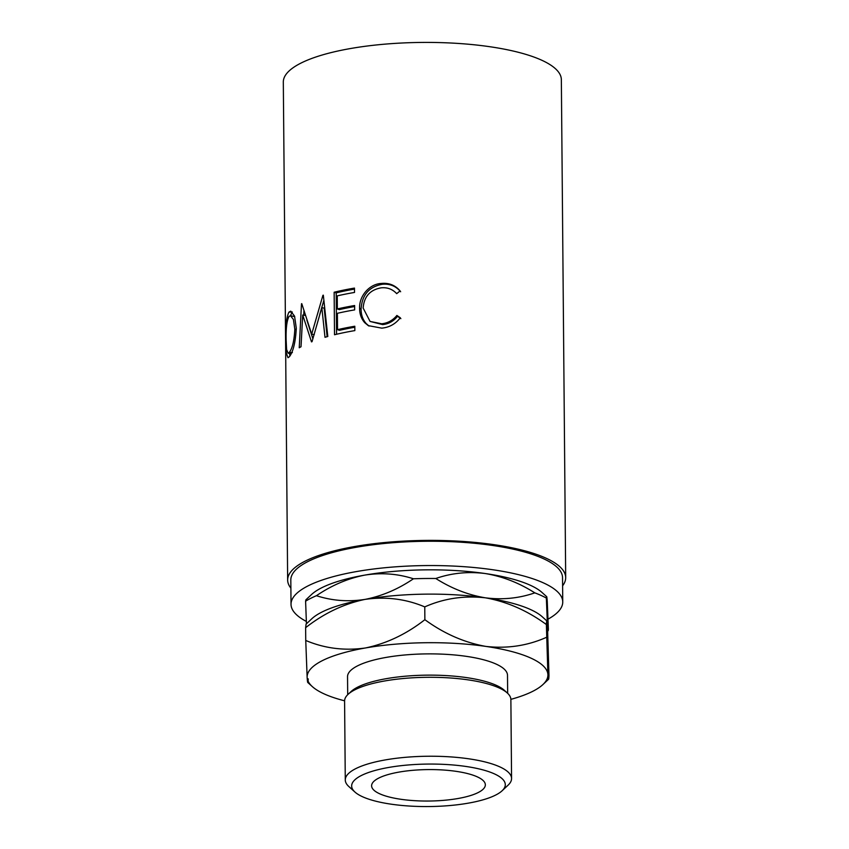<?xml version="1.0" encoding="UTF-8"?>
<svg xmlns="http://www.w3.org/2000/svg" width="849" height="849" viewBox="0 0 849 849"><rect width="100%" height="100%" fill="white"/><g stroke="black" fill="none" stroke-linecap="round" stroke-linejoin="round"><path stroke-width="1.27" d="M465.687 766.424A76.824 21.246 179.5 0 0 380.193 769.173A76.824 21.246 179.5 0 0 354.956 792.064A76.824 21.246 179.5 0 0 391.262 804.194A76.824 21.246 179.5 0 0 502.099 790.78A76.824 21.246 179.5 0 0 465.687 766.424M354.956 792.064L348.854 786.545A83.138 22.987 -0.5 0 1 345.278 779.966A83.138 22.987 -0.5 0 1 468.69 758.794A83.138 22.987 -0.5 0 1 511.565 778.512A83.138 22.987 -0.5 0 1 508.105 785.155L502.099 790.78M348.048 694.376L351.051 691.564A79.986 22.116 -0.5 0 1 466.451 677.598A79.986 22.116 -0.5 0 1 504.253 690.226L507.299 692.986A83.138 22.987 179.5 0 0 468.001 679.847A83.138 22.987 179.5 0 0 348.048 694.376A83.138 22.987 179.5 0 0 344.588 701.019L345.278 779.966M456.019 771.327A56.872 15.728 -0.5 0 1 485.341 784.816A56.872 15.728 -0.5 0 1 400.93 799.291A56.872 15.728 -0.5 0 1 371.607 785.803A56.872 15.728 -0.5 0 1 456.019 771.327M347.697 694.715L347.538 676.695A79.986 22.116 -0.5 0 1 466.26 656.341A79.986 22.116 -0.5 0 1 507.5 675.305L507.66 693.315M306.33 621.415A135.861 37.568 -0.5 0 1 291.027 604.308A135.861 37.568 -0.5 0 1 492.696 569.732A135.861 37.568 -0.5 0 1 562.749 601.941A135.861 37.568 -0.5 0 1 548.04 619.144M291.027 604.308L290.814 580.026A135.861 37.568 -0.5 0 1 492.484 545.44A135.861 37.568 -0.5 0 1 562.537 577.649L562.749 601.941M565.689 577.617L561.348 79.657A139.024 38.438 -0.5 0 0 489.671 46.695A139.024 38.438 -0.5 0 0 283.311 82.088L285.784 363.934A139.024 38.438 -0.5 0 0 285.773 364.465L287.652 580.047A139.024 38.438 -0.5 0 1 494.012 544.665A139.024 38.438 -0.5 0 1 565.689 577.617A139.024 38.438 -0.5 0 1 562.6 585.799M288.915 312.145L290.751 311.148L294.561 316.136L296.29 328.223C295.516 342.189 293.213 351.688 289.382 356.739L287.97 357.716L286.293 352.908L285.837 340.98C285.381 326.982 286.41 317.367 288.915 312.145L292.289 311.997M311.509 341.882A139.024 38.438 -0.5 0 1 312.029 341.68L321.824 307.582L324.997 337.297A139.024 38.438 -0.5 0 1 327.81 336.491L323.32 295.176A139.024 38.438 -0.5 0 0 322.928 295.293L311.689 334.156L301.756 303.645A139.024 38.438 -0.5 0 0 301.491 303.783L299.241 347.761A139.024 38.438 -0.5 0 1 301.013 346.753L302.722 315.043L311.509 341.882M334.145 292.236A139.024 38.438 -0.5 0 1 354.468 288.087L354.511 292.449A139.024 38.438 -0.5 0 0 337.244 295.877L337.35 308.951A139.024 38.438 -0.5 0 1 354.627 305.523L354.659 309.885A139.024 38.438 -0.5 0 0 337.393 313.313L337.531 329.667A139.024 38.438 -0.5 0 1 354.808 326.239L354.84 330.601A139.024 38.438 -0.5 0 0 334.517 334.75L334.145 292.236L336.193 292.884A135.861 37.568 -0.5 0 1 354.479 289.106M400.091 290.899L396.695 293.658C392.525 289.159 387.335 287.217 381.105 287.843C370.005 289.859 364.019 296.598 363.149 308.06L370.079 321.442L381.679 323.777C387.77 323.151 392.843 320.37 396.886 315.457L400.325 317.781C395.517 323.978 389.32 327.438 381.742 328.139L368.264 325.623L364.752 322.716C361.313 318.831 359.594 314.024 359.615 308.293C359 296.195 369.304 283.991 381.307 283.46C388.938 282.706 395.199 285.19 400.091 290.899M290.889 588.166A139.024 38.438 -0.5 0 1 287.652 580.047M316.433 595.701C331.768 585.279 347.899 578.402 364.826 575.102C381.594 572.491 397.799 573.722 413.431 578.785C398.096 589.217 381.965 596.083 365.038 599.394C348.27 601.994 332.065 600.763 316.433 595.701A133.038 36.783 179.5 0 0 305.598 601.198L305.873 599.829L311.498 594.555A120.399 33.291 -0.5 0 1 364.826 575.102A120.399 33.291 -0.5 0 1 485.204 573.531A120.399 33.291 -0.5 0 1 542.108 592.538L546.692 596.688L546.353 598.067C546.607 595.287 546.905 596.454 547.265 601.559L548.38 629.342L547.754 631.051M435.802 578.498C451.583 573.022 468.054 571.366 485.204 573.531C502.47 576.386 519.015 582.828 534.817 592.857C519.036 598.333 502.566 599.988 485.416 597.823C468.149 594.969 451.604 588.527 435.802 578.498A133.038 36.783 179.5 0 0 413.431 578.785M548.38 629.342C548.125 632.123 547.828 630.956 547.478 625.851L546.353 598.067A133.038 36.783 179.5 0 0 534.817 592.857M305.598 601.198L306.436 623.782M365.038 599.394A120.399 33.291 179.5 0 0 311.71 618.847L306.086 624.111L305.629 627.676C324.074 613.254 343.877 603.83 365.038 599.394C385.966 596.423 405.875 598.927 424.765 606.897C443.74 598.449 463.957 595.425 485.416 597.823A120.399 33.291 179.5 0 0 365.038 599.394M542.32 616.83A120.399 33.291 179.5 0 0 485.416 597.823C506.938 601.665 527.261 610.569 546.385 624.546L546.905 620.98L542.32 616.83M548.985 675.74C548.698 680.951 548.337 680.516 547.892 674.435L546.385 624.546C546.671 619.335 547.032 619.77 547.478 625.851L548.985 675.74L548.528 679.306L542.904 684.57A120.399 33.291 179.5 0 0 547.892 674.435A120.399 33.291 179.5 0 0 485.84 646.407A120.399 33.291 179.5 0 0 365.463 647.967A120.399 33.291 179.5 0 0 307.147 677.566A120.399 33.291 179.5 0 0 312.305 686.586A120.399 33.291 179.5 0 0 344.598 700.807M510.865 699.353A120.399 33.291 179.5 0 0 542.904 684.57M546.491 637.323C527.505 645.771 507.288 648.806 485.84 646.407C464.318 642.555 443.995 633.651 424.871 619.685C406.427 634.107 386.624 643.531 365.463 647.967C344.535 650.939 324.626 648.434 305.746 640.464L307.147 677.566C307.582 683.625 307.943 684.061 308.24 678.871M424.871 619.685L424.765 606.897M305.746 640.464L305.629 627.676M511.565 778.512L510.875 699.565A83.138 22.987 179.5 0 0 507.299 692.986M370.079 321.442L382.666 324.605C388.609 323.989 393.565 321.219 397.523 316.306L400.877 318.64M381.679 323.777L382.666 324.605M396.886 315.457L397.523 316.306M369.018 326.058L366.121 323.49C362.746 319.606 361.069 314.788 361.09 309.057C361.982 295.006 369.05 286.739 382.283 284.277C389.744 283.545 395.867 286.039 400.643 291.748M364.752 322.716L366.121 323.49M359.615 308.293L361.09 309.057M381.307 283.46L382.283 284.277M337.35 308.951L339.335 309.62A135.861 37.568 -0.5 0 1 354.627 306.542M337.531 329.667L339.515 330.325A135.861 37.568 -0.5 0 1 354.808 327.247M336.565 334.262L336.193 292.884M305.491 315.446L302.722 315.043M312.835 338.698L306.882 320.115M327.141 336.682L324.159 308.155L321.824 307.582M314.257 334.644L311.689 334.156M319.744 314.427L323.872 300.334M303.719 315.191L303.942 310.883M289.923 356.018L289.477 353.29M290.507 315.711L291.992 312.315M296.28 329.391L294.815 329.253L293.414 319.436L290.4 315.701L289 316.454C286.813 320.625 285.858 328.436 286.134 339.865L286.601 349.448L288.108 353.226L291.387 353.354M294.741 316.666L290.4 315.701M292.385 352.59L289.307 352.42C292.396 348.43 294.221 340.704 294.815 329.253M288.108 353.226L289.307 352.42M312.305 686.586L307.72 682.437"/></g></svg>

